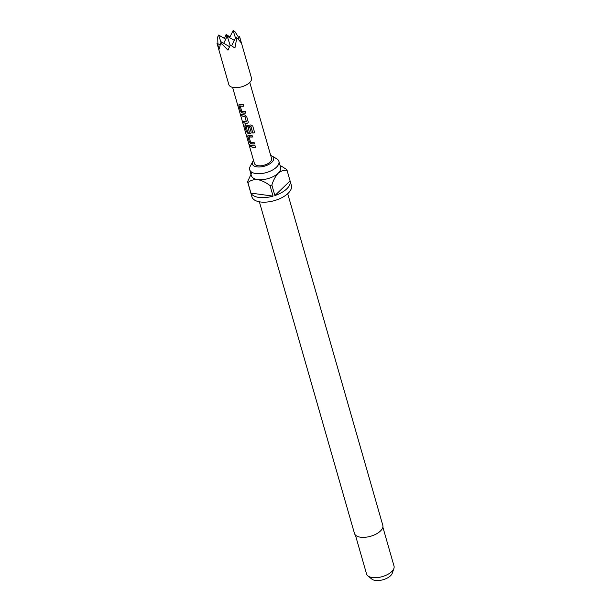 <?xml version="1.0" encoding="UTF-8"?>
<svg xmlns="http://www.w3.org/2000/svg" width="611" height="611" viewBox="0 0 611 611"><rect width="100%" height="100%" fill="white"/><g stroke="black" fill="none" stroke-linecap="round" stroke-linejoin="round"><path stroke-width="0.92" d="M249.143 144.104L249.25 144.563C249.815 146.151 250.09 146.441 250.075 145.441M249.922 145.517C249.204 143.982 248.921 143.684 249.082 144.624C249.647 146.22 249.93 146.51 249.922 145.517L249.907 146.166M248.998 144.013L249.082 144.624M253.55 160.441A11.082 5.354 -16 0 0 252.733 161.617A11.082 5.354 -16 0 0 256.925 166.879A11.082 5.354 -16 0 0 270.513 163.358A11.082 5.354 -16 0 0 272.048 156.08A11.082 5.354 -16 0 0 270.726 155.515M252.733 161.617L250.22 166.352A15.183 7.332 -16 0 0 249.708 169.721A15.183 7.332 -16 0 0 255.963 173.562A15.183 7.332 -16 0 0 272.048 170.293A15.183 7.332 -16 0 0 278.906 161.35A15.183 7.332 -16 0 0 276.684 158.761L272.048 156.08M259.377 201.806L354.479 533.479A14.74 7.118 -16 0 0 360.551 537.214A14.74 7.118 -16 0 0 376.162 534.037A14.74 7.118 -16 0 0 382.814 525.353L287.712 193.679M355.388 535.03L366.554 573.958A14.29 6.904 -16 0 0 367.875 575.868A14.29 6.904 -16 0 0 372.435 577.578A14.29 6.904 -16 0 0 393.919 568.398A14.29 6.904 -16 0 0 394.026 566.076L382.868 527.148M367.875 575.868L371.855 579.113A11.197 5.407 -16 0 0 375.429 580.45A11.197 5.407 -16 0 0 392.262 573.255L393.919 568.398M278.906 161.35L280.625 167.361A15.183 7.332 164 0 1 278.173 173.211A15.183 7.332 164 0 1 257.689 179.581A15.183 7.332 164 0 1 251.434 175.731L249.708 169.721M250.93 193.099L273.064 196.131A20.545 9.921 -16 0 1 259.049 197.452A20.545 9.921 -16 0 1 250.93 193.099L247.913 182.574A20.545 9.921 164 0 1 247.577 181.719L251.885 196.757A20.545 9.921 -16 0 0 260.347 201.958A20.545 9.921 -16 0 0 282.114 197.536A20.545 9.921 -16 0 0 291.386 185.431L287.071 170.393A20.545 9.921 164 0 1 287.078 170.4L290.095 180.925A20.545 9.921 -16 0 1 274.881 195.566L290.095 180.925M280.945 165.894L286.735 169.545A20.545 9.921 164 0 1 287.071 170.393M273.064 196.131L270.047 185.599A20.545 9.921 164 0 0 271.864 185.034L274.881 195.566M228.827 84.578A11.792 5.698 -16 0 0 237.526 87.61A11.792 5.698 -16 0 0 249.594 82.615A11.792 5.698 -16 0 0 251.495 78.078L239.718 37.011L240.81 42.35L237.618 38.455L236.488 39.547L234.922 48.017L230.309 45.008L227.979 50.171L222.022 44.038L220.38 43.816L219.41 49.002L216.974 43.19L228.827 84.578M217.898 43.732L217.699 36.973L218.654 35.048L221.029 42.503M239.581 104.389L238.878 105.459L240.467 110.981L242.009 112.867A8.936 4.315 -16 0 0 245.698 113.111L245.24 111.53A8.936 4.315 -16 0 1 241.742 111.332L240.215 106.016A8.936 4.315 -16 0 0 243.72 106.215L243.27 104.634A8.936 4.315 -16 0 1 239.581 104.389L239 104.428M246.63 116.373L244.621 114.937A8.936 4.315 -16 0 1 241.398 114.249L241.849 115.823A8.936 4.315 -16 0 0 244.858 116.51L246.378 121.826A8.936 4.315 -16 0 1 243.377 121.138L243.827 122.719A8.936 4.315 -16 0 0 247.05 123.414L248.142 122.803L248.219 121.902L246.63 116.373M245.469 124.919L244.767 125.981L246.348 131.51L247.898 133.389A8.936 4.315 -16 0 0 249.991 133.672L251.09 133.068L251.159 132.159L249.861 127.638A8.936 4.315 -16 0 1 248.165 127.668L249.372 132.259A8.936 4.315 -16 0 1 247.676 132.029L246.149 126.714A8.936 4.315 -16 0 0 250.907 126.76L252.847 133.099A8.936 4.315 -16 0 0 254.665 132.694L252.763 126.065L250.647 124.972A8.936 4.315 -16 0 1 245.469 124.919L244.889 124.95M248.41 135.184L247.707 136.245L249.288 141.767L250.838 143.654A8.936 4.315 -16 0 0 254.527 143.898L254.069 142.317A8.936 4.315 -16 0 1 250.563 142.119L249.044 136.803A8.936 4.315 -16 0 0 252.549 137.001L252.091 135.421A8.936 4.315 -16 0 1 248.41 135.184L247.829 135.214M250.227 145.036L250.678 146.609A8.936 4.315 -16 0 0 255.49 147.266L255.039 145.685A8.936 4.315 -16 0 1 250.227 145.036M232.6 87.365L254.428 163.481A8.936 4.315 -16 0 0 261.019 165.78A8.936 4.315 -16 0 0 270.161 161.999A8.936 4.315 -16 0 0 271.597 158.562L249.769 82.439M229.606 37.622L233.119 30.55L235.495 38.004M220.38 43.816L221.335 41.884L222.022 44.038M220.09 45.015L216.974 43.19M233.119 30.55L234.93 31.619L238.764 37.622M229.507 46.688L221.335 41.884M224.489 38.47L226.139 34.369L229.912 37.019M238.099 38.959L239.474 36.194L239.718 37.011M226.139 34.369L226.918 36.836M237.618 38.455L235.8 37.393L236.488 39.547M223.718 43.289L227.223 36.217L230.141 45.351M234.319 40.379L227.223 36.217M231.622 45.81L235.8 37.393M225.742 39.211L218.654 35.048M251.915 172.294L247.577 181.719L250.594 192.244M247.913 182.574C250.449 180.375 253.71 179.374 257.689 179.581C261.898 180.505 266.014 182.513 270.047 185.599M271.864 185.034C273.354 180.23 275.462 176.289 278.173 173.211C281.083 170.866 284.046 169.934 287.078 170.4M250.418 145.12L250.678 146.609M250.823 146.533A8.753 4.231 -16 0 0 255.467 147.175M252.519 136.91A8.753 4.231 -16 0 1 249.158 136.711L249.044 136.803M248.524 135.092L247.707 136.245M247.845 136.161L249.288 141.767M249.433 141.691L250.838 143.654M250.961 143.562A8.753 4.231 -16 0 0 254.497 143.806M245.584 124.827L244.767 125.981M244.904 125.897L246.348 131.51M246.493 131.426L247.898 133.389M248.013 133.297A8.753 4.231 -16 0 0 250.067 133.58L249.991 133.672M250.067 133.58L251.113 133.015M248.272 127.676L249.372 132.259M250.907 126.76L250.922 126.668A8.753 4.231 -16 0 1 246.264 126.622L246.149 126.714M251.075 126.76L252.847 133.099M252.862 133.007A8.753 4.231 -16 0 0 254.642 132.618M241.589 114.333L241.849 115.823M241.994 115.746A8.753 4.231 -16 0 0 244.935 116.411L244.858 116.51M245.072 116.525L246.378 121.826M243.568 121.23L243.827 122.719M243.972 122.635A8.753 4.231 -16 0 0 247.127 123.315L247.05 123.414M247.127 123.315L248.173 122.75M243.69 106.123A8.753 4.231 -16 0 1 240.329 105.924L240.215 106.016M239.703 104.305L238.878 105.459M239.016 105.375L240.467 110.981M240.604 110.904L242.009 112.867M242.132 112.775A8.753 4.231 -16 0 0 245.668 113.02"/></g></svg>
